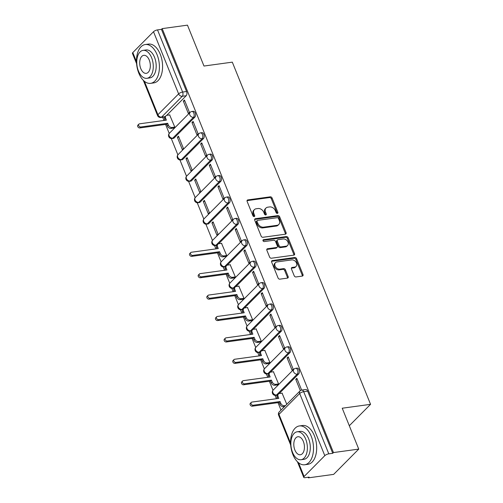 <?xml version="1.0" encoding="UTF-8"?>
<svg xmlns="http://www.w3.org/2000/svg" width="503" height="503" viewBox="0 0 503 503"><rect width="100%" height="100%" fill="white"/><g stroke="black" fill="none" stroke-linecap="round" stroke-linejoin="round"><path stroke-width="0.75" d="M277.354 213.373A1.075 0.805 44.8 0 0 277.851 212.31L272.066 198A1.54 1.151 44.8 0 0 270.274 196.824L247.834 199.905A1.54 1.151 44.8 0 0 247.287 200.169A1.54 1.151 44.8 0 0 247.13 201.426L252.908 215.73A1.075 0.805 44.8 0 0 254.656 215.491L253.908 213.643A4.923 3.684 44.8 0 1 254.405 209.625A4.923 3.684 44.8 0 1 256.159 208.783L258.026 208.525A4.923 3.684 44.8 0 1 263.761 212.291L264.509 214.14A1.075 0.805 44.8 0 0 266.25 213.901L265.502 212.052A4.923 3.684 44.8 0 1 265.999 208.035A4.923 3.684 44.8 0 1 267.753 207.192L269.621 206.934A4.923 3.684 44.8 0 1 275.355 210.7L276.103 212.549A1.075 0.805 44.8 0 0 277.354 213.373M277.197 213.379A1.075 0.805 44.8 0 0 277.115 213.046L271.337 198.742A1.54 1.151 44.8 0 0 269.545 197.566L247.099 200.64A1.54 1.151 44.8 0 0 247.036 200.653M254.002 216.56A1.075 0.805 44.8 0 0 253.927 216.233L253.179 214.379L253.908 213.643M265.597 214.97A1.075 0.805 44.8 0 0 265.521 214.636L264.773 212.788L265.502 212.052M294.211 275.77A1.54 1.151 44.8 0 0 296.003 276.946L302.297 276.084A1.54 1.151 44.8 0 0 302.844 275.82A1.54 1.151 44.8 0 0 303.001 274.563L296.581 258.674A1.54 1.151 44.8 0 0 294.789 257.498L272.343 260.573A1.54 1.151 44.8 0 0 271.796 260.837A1.54 1.151 44.8 0 0 271.645 262.094L278.065 277.983A1.54 1.151 44.8 0 0 279.857 279.159L287.458 278.115A1.54 1.151 44.8 0 0 288.005 277.851A1.54 1.151 44.8 0 0 288.162 276.6L285.415 269.797A1.54 1.151 44.8 0 0 283.623 268.621L279.85 269.143A4.112 3.081 44.8 0 1 275.55 266.904A4.112 3.081 44.8 0 1 275.474 262.641A4.112 3.081 44.8 0 1 276.939 261.937L291.715 259.906A4.112 3.081 44.8 0 1 296.022 262.145A4.112 3.081 44.8 0 1 296.091 266.408A4.112 3.081 44.8 0 1 294.626 267.112L292.168 267.451A1.54 1.151 44.8 0 0 291.614 267.715A1.54 1.151 44.8 0 0 291.463 268.967L294.211 275.77M162.18 28.621L187.462 25.15L203.979 66.038L232.311 62.152L370.56 404.33L342.229 408.216L358.746 449.104L333.47 452.568L162.18 28.621L161.45 29.356L157.514 29.897L182.627 92.049A3.137 1.805 82.2 0 1 182.268 96.268L161.57 117.124A3.137 1.805 82.2 0 1 160.885 117.488L164.821 116.948A3.137 1.805 -97.8 0 0 164.877 116.935M285.377 234.197A1.54 1.151 44.8 0 0 285.924 233.933A1.54 1.151 44.8 0 0 286.081 232.682L279.655 216.787A1.54 1.151 44.8 0 0 277.87 215.611L255.423 218.692A1.54 1.151 44.8 0 0 254.876 218.956A1.54 1.151 44.8 0 0 254.719 220.213L261.139 236.102A1.54 1.151 44.8 0 0 262.931 237.278L285.377 234.197M288.118 237.73L294.538 253.625A1.54 1.151 44.8 0 1 294.387 254.876A1.54 1.151 44.8 0 1 293.834 255.14L271.394 258.221A1.54 1.151 44.8 0 1 269.602 257.046L266.854 250.243A1.54 1.151 44.8 0 1 267.011 248.985A1.54 1.151 44.8 0 1 267.558 248.727L276.656 247.476A1.54 1.151 44.8 0 0 277.21 247.212A1.54 1.151 44.8 0 0 277.36 245.961L275.537 241.446A1.54 1.151 44.8 0 0 273.745 240.271L264.27 241.572A1.075 0.805 44.8 0 1 263.509 239.686L286.326 236.555A1.54 1.151 44.8 0 1 288.118 237.73L287.389 238.466L293.809 254.361L294.538 253.625M358.746 449.104L333.659 474.379L308.377 477.85L308.138 477.246M162.683 117.237L163.991 120.469M165.581 124.411L169.228 133.44M171.29 138.551L177.88 154.842M179.942 159.954L186.525 176.245M188.587 181.357L195.17 197.654M197.233 202.759L203.822 219.056M205.884 224.162L212.467 240.459M214.53 245.565L215.875 248.891M217.466 252.827L221.113 261.862M223.181 266.967L224.52 270.293M226.111 274.236L229.764 283.264M231.826 288.37L233.166 291.696M234.763 295.638L238.409 304.667M240.472 309.779L241.817 313.099M243.408 317.041L247.055 326.07M249.123 331.181L250.463 334.501M252.053 338.444L255.706 347.472M257.769 352.584L259.108 355.904M260.705 359.846L264.352 368.875M266.414 373.987L267.759 377.313M269.35 381.249L272.997 390.284M275.066 395.389L276.405 398.716M277.996 402.651L281.007 410.102M333.47 452.568L332.741 453.304L328.799 453.844A3.137 1.031 158 0 0 324.8 455.668L304.095 476.53A3.137 1.031 158 0 0 303.73 477.353A3.137 1.031 158 0 0 305.17 477.655L309.112 477.114L308.377 477.85M161.45 29.356L186.563 91.508A3.137 1.805 82.2 0 1 186.211 95.727L166.732 115.344M136.583 63.642L132.44 53.4A3.137 1.031 -22 0 1 132.811 52.576L153.509 31.72A3.137 1.031 -22 0 1 157.514 29.897M173.648 128.083L174.799 127.102L169.656 114.91M183.344 101.122L188.336 113.471L189.43 112.364L184.444 100.015L183.344 101.122L184.808 100.921M191.989 122.525L196.981 134.873L198.075 133.767L193.089 121.418L191.989 122.525L193.454 122.323M177.364 137.262L182.35 149.611L183.45 148.504L178.458 136.162L177.364 137.262L178.823 137.061M200.64 143.927L205.626 156.276L206.727 155.169L201.734 142.821L200.64 143.927L202.099 143.726M186.009 158.665L190.995 171.014L192.096 169.913L187.103 157.565L186.009 158.665L187.474 158.47M209.286 165.33L214.278 177.678L215.372 176.572L210.386 164.223L209.286 165.33L210.751 165.129M194.655 180.074L199.647 192.423L200.741 191.316L195.755 178.967L194.655 180.074L196.12 179.873M217.937 186.732L222.923 199.081L224.024 197.975L219.031 185.626L217.937 186.732L219.396 186.531M203.306 201.477L208.292 213.825L209.393 212.719L204.4 200.37L203.306 201.477L204.765 201.275M226.583 208.135L231.569 220.484L232.669 219.377L227.677 207.035L226.583 208.135L228.048 207.934M211.952 222.879L216.938 235.228L218.038 234.121L213.052 221.773L211.952 222.879L213.417 222.678M235.228 229.538L240.22 241.886L241.314 240.786L236.328 228.437L235.228 229.538L236.693 229.343M225.539 256.499L226.683 255.524L221.54 243.333M243.88 250.947L248.866 263.289L249.966 262.189L244.974 249.84L243.88 250.947L245.338 250.746M234.184 277.901L235.335 276.927L230.185 264.735M252.525 272.349L257.511 284.698L258.611 283.591L253.619 271.243L252.525 272.349L253.99 272.148M242.83 299.31L243.98 298.329L238.837 286.138M261.17 293.752L266.162 306.101L267.256 304.994L262.27 292.645L261.17 293.752L262.635 293.551M251.481 320.713L252.625 319.732L247.482 307.54M269.822 315.155L274.808 327.503L275.908 326.397L270.916 314.048L269.822 315.155L271.28 314.953M260.126 342.115L261.277 341.135L256.128 328.949M278.467 336.557L283.453 348.906L284.553 347.799L279.561 335.451L278.467 336.557L279.932 336.356M268.772 363.518L269.922 362.544L264.779 350.352M287.112 357.96L292.105 370.309L293.199 369.202L288.213 356.853L287.112 357.96L288.577 357.759M277.423 384.921L278.568 383.946L273.425 371.755M301.637 390.089L296.858 378.256L295.764 379.363L297.223 379.161M286.785 404.28L282.07 393.157M298.625 373.968L297.229 374.163A3.137 1.805 82.2 0 0 297.782 370.541A3.137 1.805 82.2 0 0 295.695 368.309L297.091 368.121A3.137 1.805 -97.8 0 1 299.178 370.346A3.137 1.805 -97.8 0 1 298.625 373.968L279.152 393.591M289.98 352.565L288.584 352.76A3.137 1.805 82.2 0 0 289.131 349.132A3.137 1.805 82.2 0 0 287.043 346.907L288.445 346.718A3.137 1.805 -97.8 0 1 290.527 348.944A3.137 1.805 -97.8 0 1 289.98 352.565L270.507 372.189M281.328 331.163L279.932 331.351A3.137 1.805 82.2 0 0 280.485 327.73A3.137 1.805 82.2 0 0 278.398 325.504L279.794 325.315A3.137 1.805 -97.8 0 1 281.881 327.541A3.137 1.805 -97.8 0 1 281.328 331.163L261.856 350.78M272.683 309.76L271.287 309.949A3.137 1.805 82.2 0 0 271.84 306.327A3.137 1.805 82.2 0 0 269.753 304.101L271.148 303.913A3.137 1.805 -97.8 0 1 273.236 306.138A3.137 1.805 -97.8 0 1 272.683 309.76L253.21 329.377M264.037 288.357L262.641 288.546A3.137 1.805 82.2 0 0 263.188 284.924A3.137 1.805 82.2 0 0 261.101 282.699L262.503 282.504A3.137 1.805 -97.8 0 1 264.584 284.736A3.137 1.805 -97.8 0 1 264.037 288.357L244.565 307.974M255.386 266.955L253.99 267.143A3.137 1.805 82.2 0 0 254.543 263.522A3.137 1.805 82.2 0 0 252.456 261.296L253.852 261.101A3.137 1.805 -97.8 0 1 255.939 263.327A3.137 1.805 -97.8 0 1 255.386 266.955L235.913 286.572M246.74 245.546L245.345 245.741A3.137 1.805 82.2 0 0 245.892 242.119A3.137 1.805 82.2 0 0 243.81 239.893L245.206 239.698A3.137 1.805 -97.8 0 1 247.294 241.924A3.137 1.805 -97.8 0 1 246.74 245.546L227.268 265.169M238.095 224.143L236.693 224.338A3.137 1.805 82.2 0 0 237.246 220.716A3.137 1.805 82.2 0 0 235.159 218.491L236.561 218.296A3.137 1.805 -97.8 0 1 238.642 220.521A3.137 1.805 -97.8 0 1 238.095 224.143L218.623 243.766M229.443 202.74L228.048 202.935A3.137 1.805 82.2 0 0 228.601 199.314A3.137 1.805 82.2 0 0 226.513 197.082L227.909 196.893A3.137 1.805 -97.8 0 1 229.997 199.119A3.137 1.805 -97.8 0 1 229.443 202.74L208.745 223.602L207.349 223.791A3.137 1.805 82.2 0 1 206.664 224.156L208.06 223.961A3.137 1.805 -97.8 0 0 208.745 223.602M220.798 181.338L219.402 181.533A3.137 1.805 82.2 0 0 219.949 177.911A3.137 1.805 82.2 0 0 217.868 175.679L219.264 175.49A3.137 1.805 -97.8 0 1 221.351 177.716A3.137 1.805 -97.8 0 1 220.798 181.338L200.093 202.2L198.698 202.388A3.137 1.805 82.2 0 1 198.019 202.753L199.414 202.558A3.137 1.805 -97.8 0 0 200.093 202.2M212.153 159.935L210.751 160.13A3.137 1.805 82.2 0 0 211.304 156.502A3.137 1.805 82.2 0 0 209.217 154.276L210.619 154.088A3.137 1.805 -97.8 0 1 212.7 156.314A3.137 1.805 -97.8 0 1 212.153 159.935L191.448 180.791L190.052 180.986A3.137 1.805 82.2 0 1 189.367 181.344L190.769 181.155A3.137 1.805 -97.8 0 0 191.448 180.791M203.501 138.532L202.105 138.721A3.137 1.805 82.2 0 0 202.659 135.1A3.137 1.805 82.2 0 0 200.571 132.874L201.967 132.685A3.137 1.805 -97.8 0 1 204.055 134.911A3.137 1.805 -97.8 0 1 203.501 138.532L182.803 159.388L181.407 159.583A3.137 1.805 82.2 0 1 180.722 159.941L182.117 159.753A3.137 1.805 -97.8 0 0 182.803 159.388M194.856 117.13L193.46 117.318A3.137 1.805 82.2 0 0 194.007 113.697A3.137 1.805 82.2 0 0 191.926 111.471L193.322 111.282A3.137 1.805 -97.8 0 1 195.409 113.508A3.137 1.805 -97.8 0 1 194.856 117.13L174.151 137.985L172.755 138.18A3.137 1.805 82.2 0 1 172.076 138.539L173.472 138.35A3.137 1.805 -97.8 0 0 174.151 137.985M370.56 404.33L349.308 425.739M295.695 368.309A3.137 3.137 0 0 0 293.897 369.208A3.137 2.345 -135.2 0 0 293.582 371.767A3.137 2.345 -135.2 0 0 297.229 374.163L276.524 395.018A3.137 1.805 82.2 0 1 275.845 395.383L277.241 395.188A3.137 1.805 -97.8 0 0 277.298 395.182M287.043 346.907A3.137 3.137 0 0 0 285.245 347.806A3.137 2.345 -135.2 0 0 284.931 350.365A3.137 2.345 -135.2 0 0 288.584 352.76L267.879 373.616A3.137 1.805 82.2 0 1 267.194 373.974L268.596 373.786A3.137 1.805 -97.8 0 0 268.646 373.779M278.398 325.504A3.137 3.137 0 0 0 276.6 326.403A3.137 2.345 -135.2 0 0 276.285 328.956A3.137 2.345 -135.2 0 0 279.932 331.351L259.234 352.213A3.137 1.805 82.2 0 1 258.548 352.572L259.944 352.383A3.137 1.805 -97.8 0 0 260.001 352.37M269.753 304.101A3.137 3.137 0 0 0 267.954 305A3.137 2.345 -135.2 0 0 267.634 307.553A3.137 2.345 -135.2 0 0 271.287 309.949L250.582 330.811A3.137 1.805 82.2 0 1 249.903 331.169L251.299 330.98A3.137 1.805 -97.8 0 0 251.349 330.968M261.101 282.699A3.137 3.137 0 0 0 259.303 283.598A3.137 2.345 -135.2 0 0 258.988 286.15A3.137 2.345 -135.2 0 0 262.641 288.546L241.937 309.408A3.137 1.805 82.2 0 1 241.251 309.766L242.653 309.578A3.137 1.805 -97.8 0 0 242.704 309.565M252.456 261.296A3.137 3.137 0 0 0 250.657 262.195A3.137 2.345 -135.2 0 0 250.343 264.748A3.137 2.345 -135.2 0 0 253.99 267.143L233.291 288.005A3.137 1.805 82.2 0 1 232.606 288.364L234.002 288.175A3.137 1.805 -97.8 0 0 234.058 288.162M243.81 239.893A3.137 3.137 0 0 0 242.012 240.786A3.137 2.345 -135.2 0 0 241.691 243.345A3.137 2.345 -135.2 0 0 245.345 245.741L224.64 266.596A3.137 1.805 82.2 0 1 223.961 266.961L225.357 266.766A3.137 1.805 -97.8 0 0 225.407 266.76M235.159 218.491A3.137 3.137 0 0 0 233.361 219.383A3.137 2.345 -135.2 0 0 233.046 221.942A3.137 2.345 -135.2 0 0 236.693 224.338L215.994 245.194A3.137 1.805 82.2 0 1 215.309 245.558L216.711 245.363A3.137 1.805 -97.8 0 0 216.762 245.357M332.741 453.304L307.629 391.152A3.137 1.805 -97.8 0 0 305.736 389.523L301.8 390.064A3.137 1.805 82.2 0 1 303.693 391.692L328.799 453.844M295.764 379.363L300.329 390.674M265.999 208.035L265.27 208.77A4.923 3.684 44.8 0 0 264.773 212.788M254.405 209.625L253.675 210.361A4.923 3.684 44.8 0 0 253.179 214.379M285.44 234.191A1.54 1.151 44.8 0 0 285.346 233.417L278.926 217.529A1.54 1.151 44.8 0 0 277.134 216.353L254.694 219.427A1.54 1.151 44.8 0 0 254.625 219.44M278.511 218.509A1.075 0.805 44.8 0 0 277.26 217.686L257.555 220.389A1.075 0.805 44.8 0 0 257.064 221.452L257.85 223.407A4.923 3.684 44.8 0 0 263.585 227.167L277.052 225.319A4.923 3.684 44.8 0 0 278.8 224.476A4.923 3.684 44.8 0 0 279.297 220.465L278.511 218.509M257.171 220.572L256.442 221.314A1.075 0.805 44.8 0 0 256.335 222.188L257.064 221.452M278.8 224.476L278.071 225.212A4.923 3.684 44.8 0 1 276.317 226.054L262.855 227.903A4.923 3.684 44.8 0 1 257.121 224.143L256.335 222.188M293.903 255.128A1.54 1.151 44.8 0 0 293.809 254.361M277.21 247.212L276.474 247.948A1.54 1.151 44.8 0 1 275.927 248.212L266.823 249.463A1.54 1.151 44.8 0 0 266.76 249.475M262.937 240.403L285.597 237.29L286.326 236.555M286.106 246.181A4.112 3.081 44.8 0 0 287.571 245.477A4.112 3.081 44.8 0 0 287.496 241.207A4.112 3.081 44.8 0 0 283.195 238.975L277.989 239.692A1.54 1.151 44.8 0 0 277.442 239.95A1.54 1.151 44.8 0 0 277.285 241.207L279.108 245.722A1.54 1.151 44.8 0 0 280.9 246.891L286.106 246.181L285.371 246.916A4.112 3.081 44.8 0 0 286.836 246.212L287.571 245.477M277.442 239.95L276.707 240.692A1.54 1.151 44.8 0 0 276.556 241.943L277.285 241.207M285.371 246.916L280.165 247.633A1.54 1.151 44.8 0 1 278.373 246.457L276.556 241.943M287.389 238.466A1.54 1.151 44.8 0 0 285.597 237.29M296.091 266.408L295.362 267.143A4.112 3.081 44.8 0 1 293.897 267.848L291.432 268.187A1.54 1.151 44.8 0 0 291.369 268.2M275.474 262.641L274.745 263.377A4.112 3.081 44.8 0 0 274.814 267.646A4.112 3.081 44.8 0 0 279.121 269.878L279.85 269.143M287.527 278.109A1.54 1.151 44.8 0 0 287.433 277.335L284.685 270.539A1.54 1.151 44.8 0 0 282.893 269.363L279.121 269.878M302.36 276.072A1.54 1.151 44.8 0 0 302.272 275.298L295.846 259.41A1.54 1.151 44.8 0 0 294.06 258.234L271.614 261.315A1.54 1.151 44.8 0 0 271.551 261.321M173.862 128.051L171.083 128.435A3.137 2.345 -135.2 0 1 167.43 126.039L166.713 124.254L167.662 123.298L168.386 125.077A3.137 2.345 44.8 0 0 172.032 127.473L174.799 127.096M169.863 114.885L167.097 115.262A3.137 2.345 44.8 0 0 165.984 115.803A3.137 2.345 44.8 0 0 165.669 118.356L166.386 120.142L139.52 123.826A1.805 1.352 44.8 0 0 138.878 124.134A1.805 1.352 44.8 0 0 138.91 126.002A1.805 1.352 44.8 0 0 140.796 126.982L167.662 123.298M166.713 124.254L139.847 127.938A1.805 1.352 -135.2 0 1 137.96 126.963A1.805 1.352 -135.2 0 1 137.929 125.09L138.878 124.134M165.116 120.311L164.714 119.318A3.137 2.345 -135.2 0 1 165.034 116.759L165.984 115.803M138.797 73.149A19.592 11.261 -97.8 0 0 150.604 83.347A19.592 11.261 -97.8 0 0 157.087 54.72A19.592 11.261 -97.8 0 0 145.279 44.528A19.592 11.261 -97.8 0 0 138.797 73.149M150.604 83.347L153.78 82.907A19.592 11.261 -97.8 0 0 160.262 54.286A19.592 11.261 -97.8 0 0 148.454 44.094L145.279 44.528M143.103 50.363L146.021 49.96A14.103 8.111 82.2 0 1 154.522 57.304A14.103 8.111 82.2 0 1 149.856 77.908L146.933 78.311A14.103 8.111 -97.8 0 0 151.604 57.707A14.103 8.111 -97.8 0 0 143.103 50.363A14.103 8.111 -97.8 0 0 138.432 70.973A14.103 8.111 -97.8 0 0 146.933 78.311M149.259 60.064A9.092 5.225 -97.8 0 0 143.783 55.33A9.092 5.225 -97.8 0 0 140.777 68.609A9.092 5.225 -97.8 0 0 146.254 73.344A9.092 5.225 -97.8 0 0 149.259 60.064M292.897 454.567A19.592 11.261 -97.8 0 0 304.705 464.766A19.592 11.261 -97.8 0 0 311.187 436.145A19.592 11.261 -97.8 0 0 299.379 425.947A19.592 11.261 -97.8 0 0 292.897 454.567M304.705 464.766L307.88 464.326A19.592 11.261 -97.8 0 0 314.362 435.705A19.592 11.261 -97.8 0 0 302.555 425.513L299.379 425.947M297.204 431.781L300.128 431.379A14.103 8.111 82.2 0 1 308.628 438.723A14.103 8.111 82.2 0 1 303.963 459.327L301.039 459.729A14.103 8.111 -97.8 0 0 305.705 439.125A14.103 8.111 -97.8 0 0 297.204 431.781A14.103 8.111 -97.8 0 0 292.539 452.392A14.103 8.111 -97.8 0 0 301.039 459.729M303.366 441.483A9.092 5.225 -97.8 0 0 297.889 436.749A9.092 5.225 -97.8 0 0 294.877 450.028A9.092 5.225 -97.8 0 0 300.36 454.762A9.092 5.225 -97.8 0 0 303.366 441.483M225.746 256.473L222.967 256.851A3.137 2.345 -135.2 0 1 219.314 254.455L218.598 252.676L219.547 251.714L220.27 253.499A3.137 2.345 44.8 0 0 223.917 255.895L226.683 255.518M221.748 243.307L218.981 243.685A3.137 2.345 44.8 0 0 217.868 244.219A3.137 2.345 44.8 0 0 217.554 246.778L218.271 248.557L191.404 252.248A1.805 1.352 44.8 0 0 190.763 252.556A1.805 1.352 44.8 0 0 190.794 254.424A1.805 1.352 44.8 0 0 192.68 255.405L219.547 251.714M218.598 252.676L191.731 256.36A1.805 1.352 -135.2 0 1 189.845 255.379A1.805 1.352 -135.2 0 1 189.813 253.512L190.763 252.556M217.007 248.734L216.598 247.734A3.137 2.345 -135.2 0 1 216.919 245.181L217.868 244.219M234.392 277.876L231.613 278.26A3.137 2.345 -135.2 0 1 227.966 275.864L227.243 274.078L228.192 273.116L228.915 274.902A3.137 2.345 44.8 0 0 232.562 277.298L235.329 276.92M230.393 264.71L227.633 265.087A3.137 2.345 44.8 0 0 226.513 265.622A3.137 2.345 44.8 0 0 226.199 268.181L226.922 269.966L200.056 273.651A1.805 1.352 44.8 0 0 199.414 273.959A1.805 1.352 44.8 0 0 199.44 275.826A1.805 1.352 44.8 0 0 201.326 276.807L228.192 273.116M227.243 274.078L200.376 277.763A1.805 1.352 -135.2 0 1 198.49 276.782A1.805 1.352 -135.2 0 1 198.459 274.915L199.414 273.959M225.652 270.136L225.25 269.136A3.137 2.345 -135.2 0 1 225.564 266.584L226.513 265.622M243.037 299.279L240.258 299.662A3.137 2.345 -135.2 0 1 236.611 297.267L235.888 295.481L236.844 294.525L237.561 296.305A3.137 2.345 44.8 0 0 241.214 298.7L243.98 298.323M239.044 286.113L236.278 286.49A3.137 2.345 44.8 0 0 235.165 287.024A3.137 2.345 44.8 0 0 234.844 289.583L235.567 291.369L208.701 295.054A1.805 1.352 44.8 0 0 208.06 295.362A1.805 1.352 44.8 0 0 208.091 297.229A1.805 1.352 44.8 0 0 209.977 298.21L236.844 294.525M235.888 295.481L209.022 299.166A1.805 1.352 -135.2 0 1 207.142 298.191A1.805 1.352 -135.2 0 1 207.11 296.317L208.06 295.362M234.297 291.539L233.895 290.539A3.137 2.345 -135.2 0 1 234.209 287.986L235.165 287.024M251.689 320.681L248.91 321.065A3.137 2.345 -135.2 0 1 245.257 318.669L244.54 316.884L245.489 315.928L246.212 317.707A3.137 2.345 44.8 0 0 249.859 320.103L252.625 319.726M247.69 307.515L244.923 307.893A3.137 2.345 44.8 0 0 243.81 308.433A3.137 2.345 44.8 0 0 243.496 310.986L244.213 312.772L217.346 316.456A1.805 1.352 44.8 0 0 216.705 316.764A1.805 1.352 44.8 0 0 216.736 318.632A1.805 1.352 44.8 0 0 218.623 319.612L245.489 315.928M244.54 316.884L217.673 320.568A1.805 1.352 -135.2 0 1 215.787 319.594A1.805 1.352 -135.2 0 1 215.756 317.72L216.705 316.764M242.949 312.941L242.54 311.948A3.137 2.345 -135.2 0 1 242.861 309.389L243.81 308.433M260.334 342.084L257.555 342.468A3.137 2.345 -135.2 0 1 253.908 340.072L253.185 338.286L254.134 337.331L254.858 339.11A3.137 2.345 44.8 0 0 258.504 341.506L261.271 341.128M256.341 328.918L253.575 329.295A3.137 2.345 44.8 0 0 252.456 329.836A3.137 2.345 44.8 0 0 252.141 332.389L252.864 334.174L225.998 337.859A1.805 1.352 44.8 0 0 225.357 338.167A1.805 1.352 44.8 0 0 225.388 340.034A1.805 1.352 44.8 0 0 227.268 341.015L254.134 337.331M253.185 338.286L226.319 341.971A1.805 1.352 -135.2 0 1 224.432 340.996A1.805 1.352 -135.2 0 1 224.401 339.129L225.357 338.167M251.594 334.35L251.192 333.351A3.137 2.345 -135.2 0 1 251.506 330.792L252.456 329.836M268.979 363.487L266.206 363.87A3.137 2.345 -135.2 0 1 262.553 361.475L261.837 359.689L262.786 358.733L263.503 360.519A3.137 2.345 44.8 0 0 267.156 362.915L269.922 362.531M264.987 350.321L262.22 350.704A3.137 2.345 44.8 0 0 261.107 351.239A3.137 2.345 44.8 0 0 260.787 353.791L261.51 355.577L234.643 359.261A1.805 1.352 44.8 0 0 234.002 359.57A1.805 1.352 44.8 0 0 234.033 361.443A1.805 1.352 44.8 0 0 235.92 362.418L262.786 358.733M261.837 359.689L234.964 363.38A1.805 1.352 -135.2 0 1 233.084 362.399A1.805 1.352 -135.2 0 1 233.052 360.532L234.002 359.57M260.24 355.753L259.837 354.753A3.137 2.345 -135.2 0 1 260.152 352.194L261.107 351.239M277.631 384.889L274.852 385.273A3.137 2.345 -135.2 0 1 271.199 382.877L270.482 381.092L271.431 380.136L272.154 381.922A3.137 2.345 44.8 0 0 275.801 384.317L278.568 383.934M273.632 371.723L270.865 372.107A3.137 2.345 44.8 0 0 269.753 372.641A3.137 2.345 44.8 0 0 269.438 375.194L270.155 376.98L243.289 380.664A1.805 1.352 44.8 0 0 242.647 380.972A1.805 1.352 44.8 0 0 242.679 382.846A1.805 1.352 44.8 0 0 244.565 383.82L271.431 380.136M270.482 381.092L243.615 384.782A1.805 1.352 -135.2 0 1 241.729 383.802A1.805 1.352 -135.2 0 1 241.698 381.934L242.647 380.972M268.891 377.156L268.483 376.156A3.137 2.345 -135.2 0 1 268.803 373.597L269.753 372.641M284.547 406.531L283.497 406.675A3.137 2.345 -135.2 0 1 279.85 404.28L279.127 402.501L280.077 401.539L280.8 403.324A3.137 2.345 44.8 0 0 284.447 405.72L285.497 405.575M282.284 393.126L279.517 393.509A3.137 2.345 44.8 0 0 278.398 394.044A3.137 2.345 44.8 0 0 278.084 396.603L278.807 398.382L251.94 402.073A1.805 1.352 44.8 0 0 251.299 402.381A1.805 1.352 44.8 0 0 251.33 404.249A1.805 1.352 44.8 0 0 253.21 405.223L280.077 401.539M279.127 402.501L252.261 406.185A1.805 1.352 -135.2 0 1 250.375 405.204A1.805 1.352 -135.2 0 1 250.343 403.337L251.299 402.381M277.537 398.558L277.134 397.559A3.137 2.345 -135.2 0 1 277.449 395L278.398 394.044M277.115 213.046L277.851 212.31M253.927 216.233L254.656 215.491M265.521 214.636L266.25 213.901M324.8 455.668L299.687 393.516L278.983 414.378L290.577 443.074M298.524 462.735L304.095 476.53M186.211 95.727L182.268 96.268A3.137 2.345 44.8 0 1 178.622 93.872L153.509 31.72M165.16 116.633L161.57 117.124A3.137 2.345 44.8 0 1 157.917 114.728L178.622 93.872A3.137 1.031 -22 0 1 182.627 92.049L186.563 91.508M132.811 52.576L136.476 61.655M144.418 81.316L157.917 114.728A3.137 1.031 158 0 0 157.552 115.552A3.137 3.137 0 0 0 160.885 117.488M277.574 394.874L276.524 395.018A3.137 2.345 -135.2 0 1 272.877 392.623A3.137 2.345 44.8 0 1 273.192 390.07A3.137 3.137 0 0 0 275.845 395.383M268.929 373.471L267.879 373.616A3.137 2.345 -135.2 0 1 264.232 371.22A3.137 2.345 44.8 0 1 264.547 368.661A3.137 3.137 0 0 0 267.194 373.974M260.277 352.069L259.234 352.213A3.137 2.345 -135.2 0 1 255.581 349.818A3.137 2.345 44.8 0 1 255.901 347.259A3.137 3.137 0 0 0 258.548 352.572M251.632 330.666L250.582 330.811A3.137 2.345 -135.2 0 1 246.935 328.415A3.137 2.345 44.8 0 1 247.25 325.856A3.137 3.137 0 0 0 249.903 331.169M242.987 309.263L241.937 309.408A3.137 2.345 -135.2 0 1 238.29 307.012A3.137 2.345 44.8 0 1 238.604 304.453A3.137 3.137 0 0 0 241.251 309.766M234.335 287.861L233.291 288.005A3.137 2.345 -135.2 0 1 229.638 285.61A3.137 2.345 44.8 0 1 229.953 283.051A3.137 3.137 0 0 0 232.606 288.364M225.69 266.458L224.64 266.596A3.137 2.345 -135.2 0 1 220.993 264.201A3.137 2.345 44.8 0 1 221.307 261.648A3.137 3.137 0 0 0 223.961 266.961M217.044 245.049L215.994 245.194A3.137 2.345 -135.2 0 1 212.348 242.798A3.137 2.345 44.8 0 1 212.662 240.245A3.137 3.137 0 0 0 215.309 245.558M226.513 197.082A3.137 3.137 0 0 0 224.715 197.981A3.137 2.345 -135.2 0 0 224.401 200.54A3.137 2.345 -135.2 0 0 228.048 202.935L207.349 223.791A3.137 2.345 -135.2 0 1 203.696 221.395A3.137 2.345 44.8 0 1 204.011 218.843A3.137 3.137 0 0 0 206.664 224.156M217.868 175.679A3.137 3.137 0 0 0 216.07 176.578A3.137 2.345 -135.2 0 0 215.749 179.137A3.137 2.345 -135.2 0 0 219.402 181.533L198.698 202.388A3.137 2.345 -135.2 0 1 195.051 199.993A3.137 2.345 44.8 0 1 195.365 197.44A3.137 3.137 0 0 0 198.019 202.753M209.217 154.276A3.137 3.137 0 0 0 207.418 155.176A3.137 2.345 -135.2 0 0 207.104 157.735A3.137 2.345 -135.2 0 0 210.751 160.13L190.052 180.986A3.137 2.345 -135.2 0 1 186.399 178.59A3.137 2.345 44.8 0 1 186.72 176.031A3.137 3.137 0 0 0 189.367 181.344M200.571 132.874A3.137 3.137 0 0 0 198.773 133.773A3.137 2.345 -135.2 0 0 198.459 136.326A3.137 2.345 -135.2 0 0 202.105 138.721L181.407 159.583A3.137 2.345 -135.2 0 1 177.754 157.188A3.137 2.345 44.8 0 1 178.068 154.628A3.137 3.137 0 0 0 180.722 159.941M191.926 111.471A3.137 3.137 0 0 0 190.128 112.37A3.137 2.345 -135.2 0 0 189.807 114.923A3.137 2.345 -135.2 0 0 193.46 117.318L172.755 138.18A3.137 2.345 -135.2 0 1 169.109 135.785A3.137 2.345 44.8 0 1 169.423 133.226A3.137 3.137 0 0 0 172.076 138.539M307.629 391.152L303.693 391.692A3.137 1.031 -22 0 0 299.687 393.516A3.137 2.345 -135.2 0 1 300.002 390.963L279.303 411.819A3.137 3.137 0 0 0 278.618 415.201L290.684 445.061M278.618 415.201A3.137 1.031 158 0 1 278.983 414.378A3.137 2.345 -135.2 0 1 279.303 411.819M247.099 200.64L247.834 199.905M269.545 197.566L270.274 196.824M271.337 198.742L272.066 198M254.694 219.427L255.423 218.692M277.134 216.353L277.87 215.611M278.926 217.529L279.655 216.787M285.346 233.417L286.081 232.682M257.121 224.143L257.85 223.407M262.855 227.903L263.585 227.167M276.317 226.054L277.052 225.319M266.823 249.463L267.558 248.727M275.927 248.212L276.656 247.476M262.943 240.252L263.509 239.686M278.373 246.457L279.108 245.722M280.165 247.633L280.9 246.891M291.432 268.187L292.168 267.451M293.897 267.848L294.626 267.112M282.893 269.363L283.623 268.621M284.685 270.539L285.415 269.797M287.433 277.335L288.162 276.6M271.614 261.315L272.343 260.573M294.06 258.234L294.789 257.498M295.846 259.41L296.581 258.674M302.272 275.298L303.001 274.563M167.43 126.039L168.386 125.077M171.083 128.435L172.032 127.473M164.714 119.318L165.669 118.356M139.847 127.938L140.796 126.982M219.314 254.455L220.27 253.499M222.967 256.851L223.917 255.895M216.598 247.734L217.554 246.778M191.731 256.36L192.68 255.405M227.966 275.864L228.915 274.902M231.613 278.26L232.562 277.298M225.25 269.136L226.199 268.181M200.376 277.763L201.326 276.807M236.611 297.267L237.561 296.305M240.258 299.662L241.214 298.7M233.895 290.539L234.844 289.583M209.022 299.166L209.977 298.21M245.257 318.669L246.212 317.707M248.91 321.065L249.859 320.103M242.54 311.948L243.496 310.986M217.673 320.568L218.623 319.612M253.908 340.072L254.858 339.11M257.555 342.468L258.504 341.506M251.192 333.351L252.141 332.389M226.319 341.971L227.268 341.015M262.553 361.475L263.503 360.519M266.206 363.87L267.156 362.915M259.837 354.753L260.787 353.791M234.964 363.38L235.92 362.418M271.199 382.877L272.154 381.922M274.852 385.273L275.801 384.317M268.483 376.156L269.438 375.194M243.615 384.782L244.565 383.82M279.85 404.28L280.8 403.324M283.497 406.675L284.447 405.72M277.134 397.559L278.084 396.603M252.261 406.185L253.21 405.223M169.423 133.226L190.128 112.37M178.068 154.628L198.773 133.773M186.72 176.031L207.418 155.176M195.365 197.44L216.07 176.578M204.011 218.843L224.715 197.981M212.662 240.245L233.361 219.383M221.307 261.648L242.012 240.786M229.953 283.051L250.657 262.195M238.604 304.453L259.303 283.598M247.25 325.856L267.954 305M255.901 347.259L276.6 326.403M264.547 368.661L285.245 347.806M273.192 390.07L293.897 369.208M301.8 390.064A3.137 3.137 0 0 0 300.002 390.963M297.424 461.748L303.73 477.353M143.324 80.329L157.552 115.552"/></g></svg>
